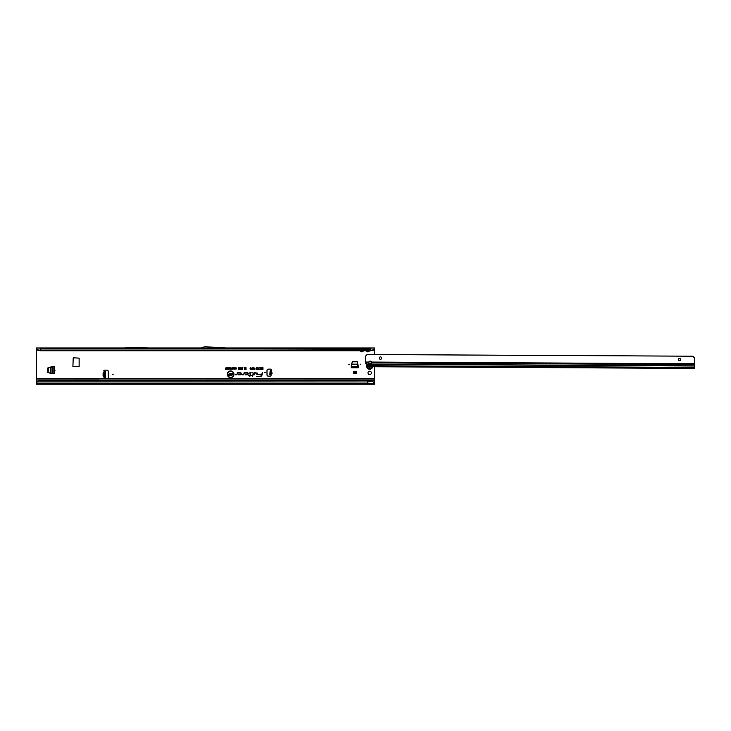 <?xml version="1.0" encoding="UTF-8"?>
<svg xmlns="http://www.w3.org/2000/svg" width="731" height="731" viewBox="0 0 731 731"><rect width="100%" height="100%" fill="white"/><g stroke="black" fill="none" stroke-linecap="round" stroke-linejoin="round"><path stroke-width="1.1" d="M55.09 370.197L54.496 370.197L55.09 370.197M349.354 364.212L348.76 364.212L349.354 364.212M360.721 364.212L360.127 364.212L360.721 364.212M371.394 372.883A1.709 1.709 0 0 0 369.694 371.184A1.709 1.709 0 0 0 367.985 372.883A1.709 1.709 0 0 0 369.694 374.592A1.709 1.709 0 0 0 371.394 372.883M270.708 374.656L271.274 370.233A0.749 0.749 0 0 0 270.616 369.118L268.195 369.118A1.197 1.197 0 0 0 266.998 370.315L266.998 374.921A1.197 1.197 0 0 0 268.195 376.118L270.315 376.118A0.749 0.749 0 0 0 270.863 374.857L269.812 374.574L270.132 370.928L271.274 370.233L271.201 372.033C272.471 372.92 272.398 373.687 271 374.336L270.973 374.162C272.234 373.614 272.288 372.965 271.146 372.207L270.936 372.015M271.201 372.033L270.735 374.336M113.104 374.473L112.51 374.473L113.104 374.473M265.326 372.381L264.723 372.381L265.326 372.381M136.167 348.002L124.288 348.906L148.219 348.906L136.341 348.002M360.858 350.752L360.73 351.273L360.365 350.752M360.557 350.752L361.918 351.839L363.106 351.273L361.918 351.967L360.73 351.273M362.978 348.989L360.858 348.989M40.141 350.752L370.891 350.752L40.141 350.524L38.25 349.902L38.505 350.423L40.141 350.752L40.141 348.002L363.106 348.002A1.078 0.877 -90 0 0 362.338 348.541L363.17 348.541A1.078 0.877 90 0 1 363.928 348.002L364.212 348.906M362.338 348.541L360.666 348.541A1.078 0.877 -90 0 0 359.899 348.002L359.625 348.906M366.843 350.752L366.715 351.273L366.35 350.752M366.542 350.752L367.903 351.839L369.082 351.273L367.903 351.967L366.715 351.273M368.954 348.989L366.843 348.989M363.106 348.002L369.082 348.002A1.078 0.877 -90 0 0 368.323 348.541L369.155 348.541A1.078 0.877 90 0 1 369.913 348.002L370.197 348.906M368.323 348.541L366.642 348.541A1.078 0.877 -90 0 0 365.884 348.002L365.601 348.906M233.655 374.272A3.015 3.015 0 0 0 230.63 371.257A3.015 3.015 0 0 0 227.615 374.272A3.015 3.015 0 0 0 230.63 377.297A3.015 3.015 0 0 0 233.655 374.272M233.701 374.272A3.061 3.061 0 0 0 230.63 371.211A3.061 3.061 0 0 0 227.569 374.272A3.061 3.061 0 0 0 230.63 377.342A3.061 3.061 0 0 0 233.701 374.272M233.975 374.272A3.335 3.335 0 0 0 230.63 370.937A3.335 3.335 0 0 0 227.295 374.272A3.335 3.335 0 0 0 230.63 377.616A3.335 3.335 0 0 0 233.975 374.272M233.92 374.272A3.289 3.289 0 0 0 230.63 370.982A3.289 3.289 0 0 0 227.341 374.272A3.289 3.289 0 0 0 230.63 377.561A3.289 3.289 0 0 0 233.92 374.272M257.449 373.13L254.763 372.719L254.315 374.82L255.009 373.02L257.038 373.02L257.093 374.82L257.449 373.13M257.403 373.13L254.799 372.773L254.379 374.775L254.964 372.974L257.038 372.974L256.855 374.775L257.403 373.13M253.584 373.13L251.848 372.719L253.282 373.148L252.57 376.502L253.584 373.13M253.529 373.13L251.884 372.773L253.328 373.166L252.624 376.456L253.529 373.13M250.358 373.02L249.975 375.451L248.467 375.752L249.911 375.752L249.755 376.502L250.221 375.752L251.254 375.752L250.285 375.451L250.358 372.719L248.933 373.02L250.514 373.13L250.02 375.506L248.531 375.707L249.975 375.707L249.81 376.456L250.185 375.707L251.208 375.707L250.221 375.506L250.715 373.203L248.988 372.974L250.358 372.974M103.839 370.882A0.749 0.749 0 0 0 104.259 371.558L105.328 371.631L105.328 377.315L104.259 377.388A0.749 0.749 0 0 0 104.588 378.804L107.009 378.804A1.197 1.197 0 0 0 108.206 377.607L108.206 371.33A1.197 1.197 0 0 0 107.009 370.133L104.588 370.133A0.749 0.749 0 0 0 103.839 370.882M51.883 373.715L47.917 372.527L47.917 367.857L54.195 366.67L54.195 373.724L51.883 373.715M234.678 367.629L235.327 368.424L234.678 369.256L234.039 368.442L235.126 367.912L234.678 369.21L234.094 368.442L234.688 367.675M230.758 367.629L231.398 368.424L230.758 369.256L230.119 368.442L231.197 367.912L230.758 369.21L230.164 368.442L230.758 367.675M259.267 367.647L258.719 369.31L259.487 369.63L258.372 369.63L258.975 367.647L258.619 369.365L259.441 369.584L258.418 369.584L259.222 367.693M257.714 367.62L258.271 368.26L257.714 369.685L257.157 368.25L257.714 367.62L258.226 368.26L257.714 369.63L257.202 368.25L257.714 367.675M255.941 368.351L256.508 367.62L257.056 368.26L256.234 368.333L257.038 368.561L256.873 369.63L256.014 369.63L256.672 368.972L255.941 368.351L256.508 367.675L257.001 368.214L256.188 368.333L256.983 368.607L256.828 369.584L256.06 369.584L256.736 368.89L255.987 368.351M253.228 368.232L253.876 367.62L254.571 368.36L253.52 368.223L254.516 369.109L253.913 369.685L253.273 369.018L254.169 368.945L253.228 368.232L253.876 367.675L254.516 368.314L253.474 368.223L254.47 369.109L253.913 369.63L253.328 369.064L254.205 368.908L253.273 368.232M252.807 368.662L252.341 367.94L251.628 368.351L252.341 367.62L253.1 368.662L252.323 369.685L251.656 369.027L252.332 369.365L252.853 368.662L252.341 367.894L251.683 368.314L252.341 367.675L253.054 368.662L252.323 369.63L251.711 369.064L252.332 369.411L252.853 368.662M251.217 368.662L250.751 367.94L250.039 368.351L250.751 367.62L251.51 368.662L250.733 369.685L250.066 369.027L250.742 369.365L251.263 368.662L250.751 367.894L250.093 368.314L250.751 367.675L251.464 368.662L250.733 369.63L250.121 369.064L250.742 369.411L251.263 368.662M262.676 368.515L262.968 367.647L262.968 369.658L261.808 369.658L262.676 369.338L261.926 368.515L262.721 368.57L262.721 367.693L262.922 369.612L261.853 369.612L262.721 369.383L261.972 368.57L262.721 368.57M247.142 372.719L244.127 372.719L243.761 374.436L241.998 374.82L243.661 374.82L244.373 373.02L247.142 373.02A0.749 0.749 0 0 1 247.891 373.769A0.749 0.749 0 0 1 247.142 374.528L245.826 374.117L245.159 374.82L247.142 374.82A1.051 1.051 0 0 0 248.193 373.769A1.051 1.051 0 0 0 247.142 372.719L244.163 372.773L243.807 374.446L242.062 374.775L243.661 374.775L244.328 372.974L247.142 372.974A0.804 0.804 0 0 1 247.937 373.769A0.804 0.804 0 0 1 247.142 374.574L245.844 374.162L245.269 374.775L247.142 374.775A1.005 1.005 0 0 0 248.147 373.769A1.005 1.005 0 0 0 247.142 372.773M240.353 372.719L237.337 372.719L236.972 374.436L235.208 374.82L236.871 374.82L237.584 373.02L240.353 373.02A0.749 0.749 0 0 1 241.102 373.769A0.749 0.749 0 0 1 240.353 374.528L239.037 374.117L238.37 374.82L240.353 374.82A1.051 1.051 0 0 0 241.404 373.769A1.051 1.051 0 0 0 240.353 372.719L237.383 372.773L237.027 374.446L235.272 374.775L236.871 374.775L237.548 372.974L240.353 372.974A0.804 0.804 0 0 1 241.148 373.769A0.804 0.804 0 0 1 240.353 374.574L239.055 374.162L238.48 374.775L240.353 374.775A1.005 1.005 0 0 0 241.358 373.769A1.005 1.005 0 0 0 240.353 372.773M262.191 372.719L261.808 374.528L258.244 374.528L261.725 374.921A1.617 1.617 0 0 1 260.135 376.209L256.48 376.502L260.135 376.502A1.919 1.919 0 0 0 262.018 374.985L262.493 372.719L261.844 374.574L258.29 374.574L261.771 374.93A1.672 1.672 0 0 1 260.135 376.255L256.535 376.456L260.135 376.456A1.873 1.873 0 0 0 261.972 374.976L262.228 372.773M261.332 368.497L261.625 367.647L261.625 369.658L260.263 369.082L260.108 367.647L261.378 368.543L261.579 367.693L261.579 369.612L260.876 369.612L260.19 367.693L261.378 368.543M245.762 369.009L245.762 367.647L246.055 369.658L245.25 368.159L244.446 369.658L244.446 367.647L244.739 368.936L245.397 367.647L245.808 369.365L246.009 367.693L246.009 369.612L245.25 367.967L244.492 369.612L244.492 367.693L244.693 369.274L245.36 367.693L245.808 369.365M242.381 369.685L242.884 367.62L242.445 369.63M238.708 367.62L239.174 368.314L238.553 368.049L238.233 369.658L238.233 368.314L238.708 367.62L239.119 368.269L238.498 368.04L238.279 369.612L238.708 367.675M239.805 367.62L240.261 368.314L239.64 368.049L239.32 369.658L239.32 368.314L239.805 367.62L240.216 368.269L239.594 368.04L239.375 369.612L239.805 367.675M240.901 367.62L241.358 368.314L240.737 368.049L240.417 369.658L240.417 368.314L240.901 367.62L241.312 368.269L240.691 368.04L240.462 369.612L240.901 367.675M241.988 367.62L242.454 368.314L241.833 368.049L241.513 369.658L241.513 368.314L241.988 367.62L242.4 368.269L241.787 368.04L241.559 369.612L241.988 367.675M236.314 368.451L235.391 368.214L235.958 367.629L236.57 368.451L235.949 369.256L235.409 368.726L236.36 368.451L235.967 367.848L235.446 368.177L235.958 367.675L236.515 368.451L235.949 369.21L235.473 368.762L236.36 368.451M225.824 368.972L226.08 367.647L226.491 369.237L225.422 369.237L226.034 367.693L226.436 369.192L225.879 369.018M227.378 368.689L227.378 367.647L227.633 369.237L226.838 368.196L226.583 369.237L226.583 367.647L227.432 368.89L227.588 367.693L227.588 369.192L226.793 368.004L226.637 369.192L226.637 367.693L227.432 368.89M227.77 367.921L228.776 367.647L228.776 369.237L227.789 369.237L228.529 368.972L227.825 368.598L228.529 367.921L227.816 367.693L228.73 367.693L228.73 369.192L227.834 369.192L228.575 369.018L227.88 368.552L228.575 367.867L227.816 367.867M229.772 368.689L229.772 367.647L230.018 369.237L229.223 368.196L228.977 369.237L228.977 367.647L229.817 368.89L229.973 367.693L229.973 369.192L229.178 368.004L229.022 369.192L229.022 367.693L229.817 368.89M232.257 368.25L232.504 369.237L231.745 369.21L232.303 367.693L232.458 369.192L231.526 368.762L232.303 368.296M233.692 368.643L233.692 367.647L233.947 369.237L233.299 368.095L232.668 369.237L232.668 367.647L232.915 368.588L233.417 367.647L233.737 369L233.893 367.693L233.893 369.192L233.308 367.912L232.714 369.192L232.714 367.693L232.869 368.927L233.381 367.693L233.737 369M374.482 382.916L372.307 381.226L367.3 380.961L38.24 381.025A1.791 1.764 180 0 0 37.327 381.591L36.55 382.505L36.55 380.001L98.703 379.992A0.905 0.905 0 0 0 98.402 380.056L374.482 380.001L374.482 366.752M374.482 354.553L374.482 348.998M38.505 350.423L36.55 349.254L36.55 380.001L91.631 380.001A0.905 0.905 0 0 1 91.923 380.056L98.402 380.056M79.131 366.487L79.131 358.117L73.21 357.815L72.917 366.487L79.131 366.487M351.218 365.5L352.406 361.525L357.075 361.525L358.272 367.803L351.209 367.803L351.218 365.5M353.247 373.367L353.247 371.522L356.235 371.522L356.235 373.367L353.247 373.367M369.694 381.207L374.482 380.001M104.359 377.315L103.382 376.09L104.432 377.315M104.432 372.7L103.299 372.7L104.432 371.631L104.432 376.246M271 374.336L270.863 374.857L270.004 374.592L270.735 374.656M36.55 349.254L36.55 348.002L374.482 348.002L374.482 349.254L370.891 350.752M372.527 350.423L372.783 349.902L370.891 350.524L370.891 348.002L369.082 348.002M211.305 348.002L225.97 348.906L370.215 349.254M203.794 348.002L201.528 348.833A1.197 1.197 0 0 1 201.116 348.906L124.288 348.906M359.698 348.979L148.219 348.906M360.027 348.979L364.23 349.254M365.674 348.979L363.81 348.979M366.003 348.979L369.795 348.979M229.753 373.888L230.457 373.303L231.27 374.053L230.101 373.879L231.197 374.72L230.521 375.268L229.79 374.637L230.795 374.61L229.753 373.888L230.457 373.358L231.215 374.007L230.055 373.879L231.151 374.72L230.521 375.222L229.845 374.683L230.832 374.574L229.799 373.897M229.141 374.144L229.497 373.331L229.497 375.241L228.191 375.241L229.141 374.939L228.328 374.144L229.196 374.19L229.196 373.377L229.452 375.195L228.236 375.195L229.196 374.985L228.374 374.19L229.196 374.19M232.641 374.574L232.641 373.331L232.997 375.241L231.855 374.007L231.499 375.241L231.499 373.331L232.686 374.738L232.942 373.377L232.942 375.195L231.8 373.843L231.544 375.195L231.544 373.377L232.686 374.738M374.482 348.002L373.623 349.893M36.55 378.804L374.482 378.804M372.307 381.226L374.482 382.706L374.482 380.23M374.482 382.706L374.482 384.195L36.55 384.195L36.55 382.505M367.3 384.195L367.3 383.108L36.55 383.108M38.469 380.961L38.24 381.18A1.791 1.764 180 0 0 37.327 381.746L36.55 382.66M367.3 380.961L38.469 381.116M372.399 381.591L367.3 381.116L367.3 383.108L374.482 383.537M257.714 368.643L257.714 367.867L257.403 368.25L258.025 368.26M261.378 369.383L261.378 368.762L260.51 369.082L261.378 369.383L261.378 368.762M260.866 369.338L261.332 369.338M230.758 369.036L231.197 368.424L230.758 367.848L230.32 368.442L230.758 369.036L231.197 368.424M231.151 368.424L230.758 367.848M230.758 367.903L230.32 368.442M232.303 369.018L232.303 368.47L231.681 368.753L232.303 369.018L232.303 368.47M231.727 368.753L232.257 368.972M234.678 369.036L235.117 368.424L234.688 367.848L234.249 368.442L234.678 369.036L235.117 368.424M235.071 368.424L234.688 367.848M234.688 367.903L234.249 368.442M372.783 349.902L373.715 349.345M366.715 348.002A1.078 0.877 -90 0 1 367.474 348.541M360.73 348.002A1.078 0.877 -90 0 1 361.498 348.541M36.55 348.687L38.25 349.902M37.409 349.893L37.318 349.345M225.998 348.002L206.471 346.814A1.197 1.197 0 0 0 206.398 346.805L204.671 346.805A1.197 1.197 0 0 0 204.26 346.878L201.116 348.002M148.247 348.002L137.035 347.316A1.197 1.197 0 0 0 136.962 347.316L135.546 347.316A1.197 1.197 0 0 0 135.473 347.316L124.261 348.002M271.027 371.001L270.132 370.928M105.328 371.631L104.432 371.631M103.299 376.246L104.405 375.935L104.405 373.011L103.235 373.011L103.235 375.935L104.432 375.935M104.432 373.011L103.089 373.011L103.089 375.935M351.209 365.865L352.406 361.818L357.075 361.818L358.272 365.865M351.209 366.606L358.272 366.606M353.247 372.764L356.235 372.764M52.257 373.724L48.209 372.527L48.209 367.867L52.257 366.67M52.997 373.724L52.997 366.67M366.953 365.052A2.988 2.988 0 0 0 369.447 369.228A2.988 2.988 0 0 0 372.646 366.743M370.516 366.734A0.475 0.475 0 0 0 370.489 366.898L369.859 367.264A0.475 0.475 0 0 0 369.237 367.391L369.045 367.428A1.343 1.343 0 0 1 368.991 367.391L368.936 367.209A0.475 0.475 0 0 0 368.863 366.724M371.75 362.923A1.499 1.06 -179.7 0 0 371.75 362.914L371.65 362.064A1.499 1.499 0 0 0 368.863 362.055L368.753 362.896A1.499 1.06 -179.7 0 0 371.75 362.923M368.808 362.539A1.499 1.06 -179.7 0 0 371.704 362.558M381.637 358.117A1.197 1.197 0 0 0 380.449 356.911A1.197 1.197 0 0 0 379.252 358.108A1.197 1.197 0 0 0 380.44 359.305A1.197 1.197 0 0 0 381.637 358.117M680.689 359.661A1.197 1.197 0 0 0 679.501 358.464A1.197 1.197 0 0 0 678.295 359.652A1.197 1.197 0 0 0 679.483 360.858A1.197 1.197 0 0 0 680.689 359.661M371.65 362.064L694.423 363.736L694.395 368.406L366.944 366.715L366.953 364.467A0.594 0.585 -179.7 0 0 366.935 364.312L365.984 363.691A1.791 1.27 -179.7 0 1 365.473 362.878L365.473 362.037L368.863 362.055M365.473 362.037L365.5 356.902A1.791 1.791 0 0 1 366.03 355.631L367.163 354.517L692.814 356.198L693.929 357.331A1.791 1.791 0 0 1 694.45 358.601L694.423 363.736M368.753 362.896A1.499 1.06 -179.7 0 0 368.753 362.905L365.473 362.878M371.522 362.85L369.822 363.289M269.858 373.98L270.753 374.053M373.34 350.094L374.482 350.094M369.447 350.752L369.082 351.273M363.471 350.752L363.106 351.273M36.55 350.094L37.692 350.094M36.55 381.207L37.793 381.207M40.141 348.979L370.891 348.979M270.004 372.344L270.899 372.426M269.967 372.801L270.863 372.883M105.328 376.712L104.432 376.712M105.328 372.225L104.432 372.225M351.611 364.148L357.87 364.148M351.492 364.641L357.989 364.641M351.209 366.277L358.272 366.277M50.53 373.322L50.53 367.072M51.033 373.44L51.033 366.953M52.669 373.724L52.669 366.67M369.009 366.724A0.603 0.603 0 0 1 369.045 367.254L368.963 367.218A0.512 0.512 0 0 0 368.908 366.724M369.045 367.254L369.054 367.291A1.224 1.224 0 0 0 369.109 367.327L369.146 367.318A0.603 0.603 0 0 1 369.923 367.154L370.361 366.898A0.603 0.603 0 0 1 370.389 366.734M367.309 366.715A2.431 2.431 0 0 0 372.07 366.743M370.489 366.898L370.041 367.364M370.096 367.254L369.877 367.236A0.512 0.512 0 0 0 369.219 367.373L369.146 367.318M366.944 365.728L694.404 367.419M366.935 364.312L694.413 366.003M371.75 362.914L694.423 364.586M694.413 365.847L366.633 364.148"/></g></svg>
